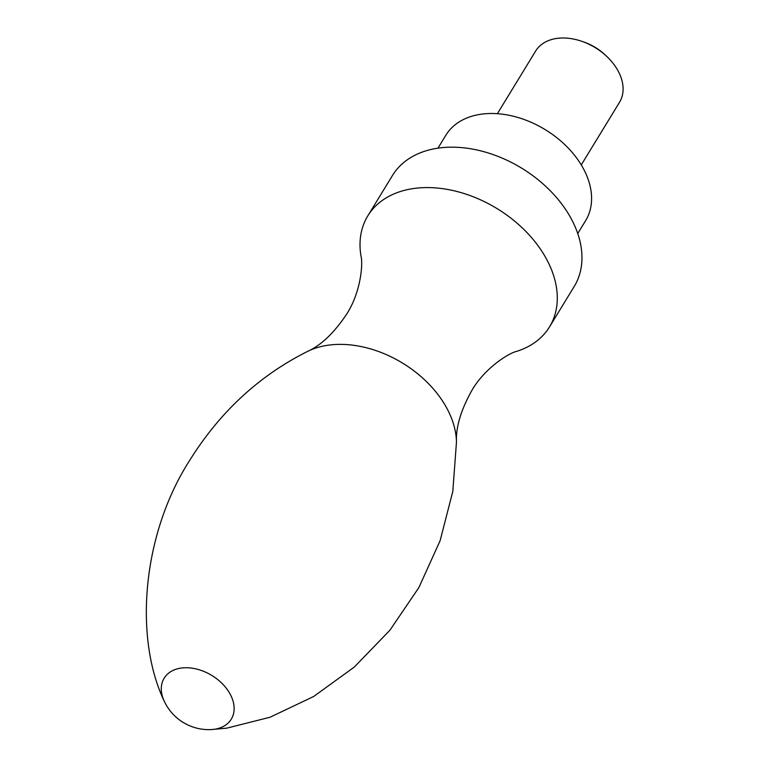 <?xml version="1.0" encoding="UTF-8"?>
<svg xmlns="http://www.w3.org/2000/svg" width="768" height="768" viewBox="0 0 768 768"><rect width="100%" height="100%" fill="white"/><g stroke="black" fill="none" stroke-linecap="round" stroke-linejoin="round"><path stroke-width="1.15" d="M307.834 351.283A95.136 65.77 -148.6 0 1 328.454 345.168A95.136 65.77 -148.6 0 1 456.47 442.051C455.77 427.43 460.81 410.371 471.61 390.874C484.003 368.88 508.214 353.174 516.893 351.293A106.474 73.613 -148.6 0 0 549.523 326.899A106.474 73.613 -148.6 0 0 525.907 231.475A106.474 73.613 -148.6 0 0 414 188.467A106.474 73.613 -148.6 0 0 367.786 215.904A106.474 73.613 -148.6 0 0 360.989 256.08C363.274 264.662 360.355 293.376 346.454 314.438C334.032 332.947 321.168 345.235 307.834 351.283C259.546 375.37 220.253 411.59 189.965 459.936C141.792 534.682 134.016 637.968 164.179 701.059A49.142 49.142 0 0 0 210.912 729.6A39.312 27.178 -148.6 0 0 214.205 729.302A39.312 27.178 -148.6 0 0 230.189 694.186A39.312 27.178 -148.6 0 0 181.229 668.064A39.312 27.178 -148.6 0 0 164.179 701.059M549.523 326.899L574.195 286.493A106.474 73.613 -148.6 0 0 550.579 191.069A106.474 73.613 -148.6 0 0 438.672 148.061A106.474 73.613 -148.6 0 0 392.458 175.507L367.786 215.904M577.747 233.549L585.619 220.656A81.907 56.621 -148.6 0 0 567.446 147.254A81.907 56.621 -148.6 0 0 481.363 114.173A81.907 56.621 -148.6 0 0 445.814 135.283L437.942 148.166M581.261 164.918L619.517 102.288A49.142 33.974 -148.6 0 0 606.71 56.381A49.142 33.974 -148.6 0 0 582.317 41.491A49.142 33.974 -148.6 0 0 556.963 38.4A49.142 33.974 -148.6 0 0 535.632 51.062L497.386 113.693M606.71 56.381L605.04 54.816A41.424 28.637 -148.6 0 0 584.477 42.259L582.317 41.491M456.47 442.051L452.803 491.424L440.122 540.672L418.877 587.568L389.894 630.25L354.307 667.056L313.651 696.499L270.058 717.235L226.838 728.141L210.912 729.6"/></g></svg>
